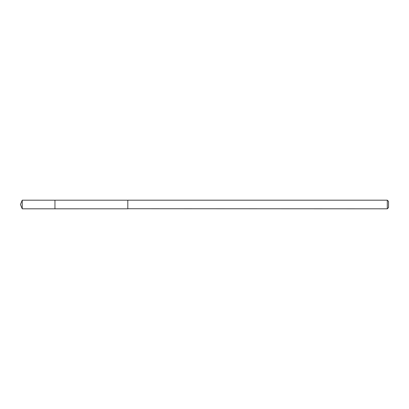 <?xml version="1.0" encoding="UTF-8"?>
<svg xmlns="http://www.w3.org/2000/svg" width="409" height="409" viewBox="0 0 409 409"><rect width="100%" height="100%" fill="white"/><g stroke="black" fill="none" stroke-linecap="round" stroke-linejoin="round"><path stroke-width="0.61" d="M54.954 208.81L54.954 200.19L22.234 200.185L22.234 208.815L54.954 208.81L54.954 200.19L127.812 200.19L127.812 208.81L22.234 208.815L20.45 204.5L22.234 208.815M127.812 208.728L387.303 208.815L387.303 200.185L127.812 200.185L127.812 208.728M387.303 200.185L388.55 201.433L388.55 207.567L387.303 208.815M20.45 204.5L22.234 200.185"/></g></svg>
